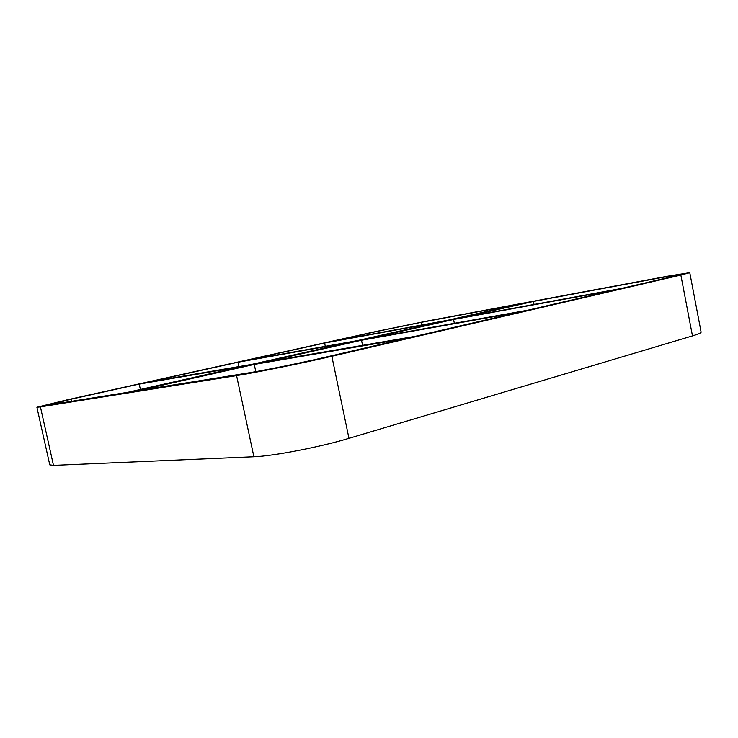 <?xml version="1.0" encoding="UTF-8"?>
<svg xmlns="http://www.w3.org/2000/svg" width="738" height="738" viewBox="0 0 738 738"><rect width="100%" height="100%" fill="white"/><g stroke="black" fill="none" stroke-linecap="round" stroke-linejoin="round"><path stroke-width="1.11" d="M251.723 364.387L147.268 382.312L237.931 362.238L349.48 342.377L251.723 364.387M415.577 336.26L263.106 362.432L361.509 340.236L520.022 312.008L415.577 336.26M139.224 384.101L242.95 366.362L127.96 392.256L49.898 404.784L71.208 399.166L139.224 384.101L140.395 389.452M255.8 371.657L254.269 364.424L406.038 338.474L323.631 357.616C300.615 362.985 263.051 370.624 248.097 372.967L138.227 390.605L254.269 364.424M356.989 340.688L244.97 360.679L324.609 343.041L441.13 321.74L356.989 340.688M453.566 319.471L615.022 289.951L527.91 310.181L369.055 338.53L453.566 319.471L454.34 323.309M238.863 366.592L237.931 362.238M362.57 345.356L361.509 340.236M253.89 456.757C272.774 456.195 320.578 446.96 348.963 438.344L331.842 356.26C302.949 363.022 255.044 372.755 236.575 375.624L253.89 456.757L53.477 465.374L40.424 406.887L36.9 407.247L67.462 399.775L374.018 331.925L426.601 321.141L667.558 276.215L689.772 272.654L680.851 275.071L692.465 335.901C698.314 334.139 701.192 332.875 701.1 332.1L689.772 272.654M36.9 407.247L49.769 464.848L53.477 465.374M692.465 335.901L348.963 438.344M331.842 356.26L680.851 275.071M40.424 406.887L236.575 375.624M421.582 325.043L421.038 322.377L520.807 303.798L447.625 320.274L330.818 341.666L378.769 331.048L379.138 332.82M421.038 322.377L378.769 331.048M661.875 277.525L679.394 274.721L672.115 276.695L621.654 288.41L460.078 317.995L533.436 301.445L661.875 277.525L662.161 279.001M325.301 346.343L324.609 343.041M533.436 301.445L534.026 304.453M71.678 401.287L71.208 399.166"/></g></svg>
